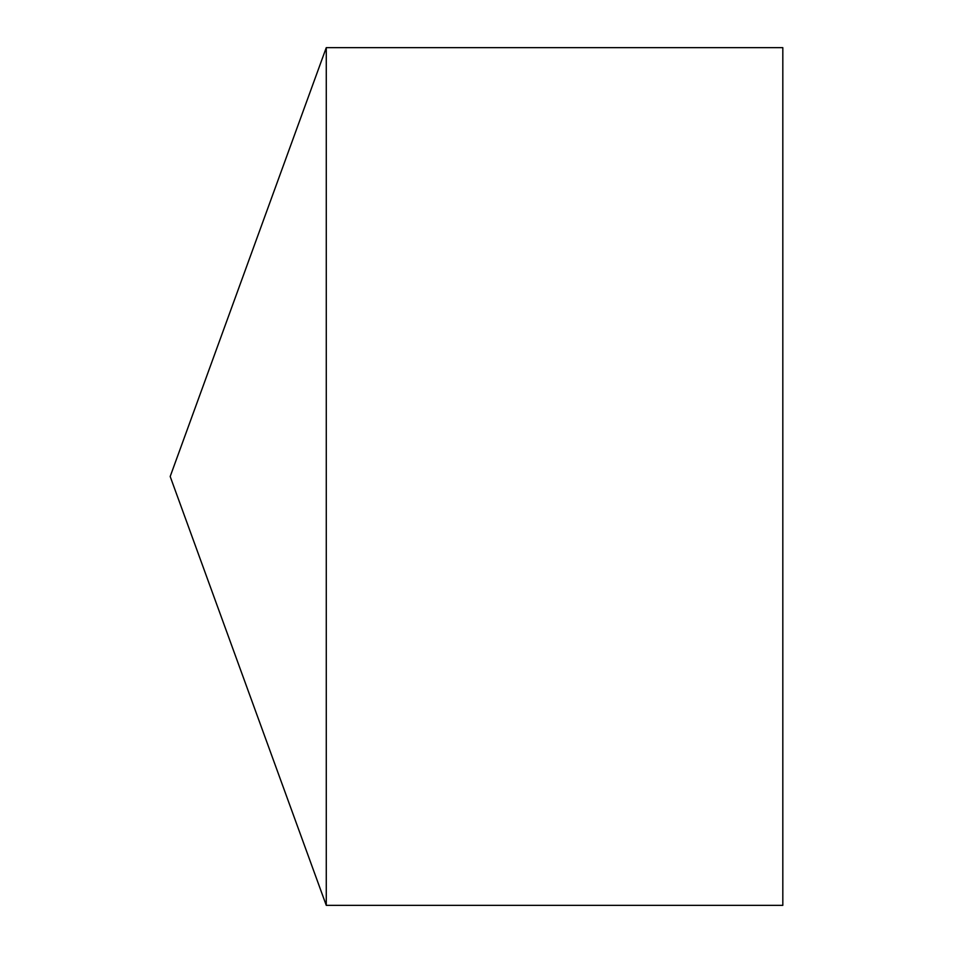 <?xml version="1.0" encoding="UTF-8"?>
<svg xmlns="http://www.w3.org/2000/svg" width="953" height="953" viewBox="0 0 953 953"><rect width="100%" height="100%" fill="white"/><g stroke="black" fill="none" stroke-linecap="round" stroke-linejoin="round"><path stroke-width="1.43" d="M170.182 476.5L326.271 905.35L326.271 47.65L170.182 476.5L326.271 905.35L782.818 905.35L782.818 47.65L326.271 47.65M782.818 905.35L326.271 905.35"/></g></svg>
